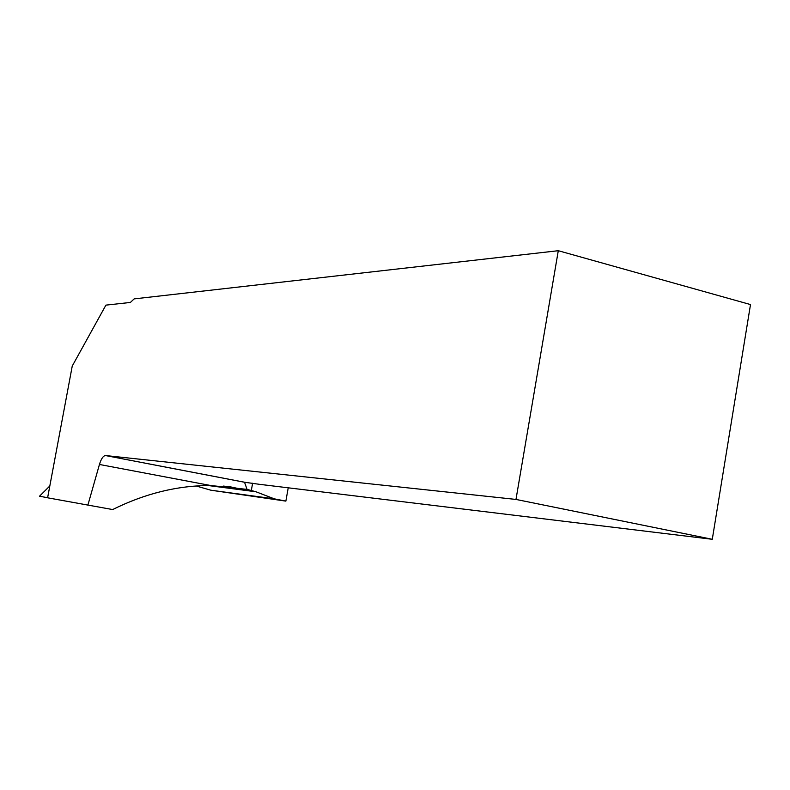 <?xml version="1.0" encoding="UTF-8"?>
<svg xmlns="http://www.w3.org/2000/svg" width="790" height="790" viewBox="0 0 790 790"><rect width="100%" height="100%" fill="white"/><g stroke="black" fill="none" stroke-linecap="round" stroke-linejoin="round"><path stroke-width="1.19" d="M247.063 489.385L210.782 485.534C177.888 485.416 145.182 493.424 112.664 509.56L47.607 497.799L72.246 366.056L105.909 305.128L130.389 302.452L134.142 298.897L558.293 250.707L515.979 499.428L105.584 455.553L244.525 482.226L247.063 489.385L255.97 491.775L274.318 498.846L285.862 501.117L288.231 487.805M285.862 501.117L210.821 490.195L274.318 498.846M210.821 490.195L196.631 486.127M228.922 486.531L239.775 488.852L223.649 486.057M47.617 497.71L39.5 496.229L49.819 485.978M210.782 485.534L99.441 464.471C101.179 458.822 103.184 455.84 105.455 455.544L244.505 482.246L259.199 484.29L712.284 539.293L750.5 304.565L558.293 250.707M99.441 464.471L87.868 505.166M712.284 539.293L515.979 499.428M251.319 490.462L252.622 483.223M255.98 491.775L208.234 485.534"/></g></svg>
